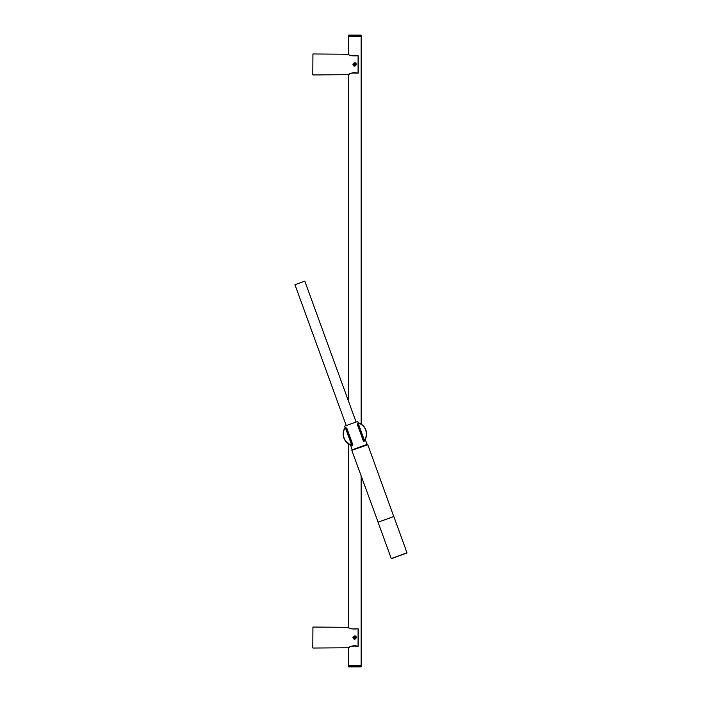 <?xml version="1.0" encoding="UTF-8"?>
<svg xmlns="http://www.w3.org/2000/svg" width="702" height="702" viewBox="0 0 702 702"><rect width="100%" height="100%" fill="white"/><g stroke="black" fill="none" stroke-linecap="round" stroke-linejoin="round"><path stroke-width="1.05" d="M348.262 74.798L348.201 74.912C348.148 75.404 351.29 71.253 358.029 73.219L358.081 73.21C352.536 72.657 349.219 73.236 348.122 74.939C349.21 73.236 352.527 72.657 358.081 73.21L358.002 73.175M358.081 55.695C352.527 56.248 349.201 55.669 348.122 53.966C349.219 55.677 352.536 56.248 358.081 55.695L358.081 73.21M353.501 63.241L352.93 64.452C354.975 69.665 358.81 60.977 353.501 63.241M358.222 73.096L358.222 55.818M312.794 74.798L312.934 53.966L312.794 74.798M358.002 55.73L358.029 55.686C351.956 56.134 348.675 55.563 348.201 53.993L348.262 54.107M353.281 64.452A1.448 1.448 0 0 0 355.449 65.707A1.448 1.448 0 0 0 355.449 63.206A1.448 1.448 0 0 0 353.281 64.452M349.271 36.495L360.459 36.495M348.718 666.9L361.012 666.9L348.578 666.76L348.718 665.505L360.459 665.505M348.262 647.893L348.201 648.007C348.148 648.499 351.29 644.348 358.029 646.314L358.081 646.305C352.536 645.752 349.219 646.323 348.122 648.034C349.21 646.331 352.527 645.752 358.081 646.305L358.002 646.27M358.081 628.79C352.527 629.343 349.201 628.764 348.122 627.062C349.219 628.764 352.536 629.343 358.081 628.79L358.081 646.305M353.501 636.328L352.93 637.548C354.975 642.76 358.81 634.073 353.501 636.328M358.222 646.182L358.222 628.904M312.794 647.893L312.934 627.062L312.794 647.893M358.002 628.825L358.029 628.781C351.956 629.22 348.675 628.659 348.201 627.088L348.262 627.202M353.281 637.548A1.448 1.448 0 0 0 355.449 638.794A1.448 1.448 0 0 0 355.449 636.293A1.448 1.448 0 0 0 353.281 637.548M354.729 636.74L354.027 637.144L354.729 638.355L355.423 637.951L354.729 636.74M353.755 638.109A1.114 1.114 0 0 0 355.282 638.513A1.114 1.114 0 0 0 355.695 636.986A1.114 1.114 0 0 0 354.168 636.582A1.114 1.114 0 0 0 353.755 638.109M355.932 636.846A1.395 1.395 0 0 0 353.518 636.846A1.395 1.395 0 0 0 354.729 638.943A1.395 1.395 0 0 0 355.932 636.846M348.718 665.505L361.153 665.364L348.718 665.505M361.012 35.1L348.718 35.1L361.153 35.24L361.153 423.973M347.385 442.988L347.973 443.445M362.346 424.982L361.767 424.526M343.155 433.985A11.706 11.706 0 0 1 343.673 430.545L343.717 430.405M344.12 429.334L343.866 429.966A11.706 11.706 0 0 0 343.734 430.352A11.706 11.706 0 0 1 343.901 429.878M343.927 429.808L344.173 429.22A11.706 11.706 0 0 1 345.042 427.615A11.706 11.706 0 0 0 351.658 445.243L345.893 428.308A11.179 11.179 0 0 1 346.147 427.948L345.998 428.15M359.994 423.464A11.706 11.706 0 0 1 366.005 437.574A11.706 11.706 0 0 0 359.994 423.464A11.706 11.706 0 0 1 366.005 437.574L366.04 437.478M365.996 437.618A11.706 11.706 0 0 1 365.83 438.083A11.706 11.706 0 0 0 365.996 437.618A11.706 11.706 0 0 1 365.83 438.083M365.558 438.741A11.706 11.706 0 0 1 365.189 439.505A11.706 11.706 0 0 0 365.558 438.741A11.706 11.706 0 0 1 365.189 439.505L367.199 444.375L352.097 449.868L350.5 444.849A11.706 11.706 0 0 1 349.622 444.454A11.706 11.706 0 0 0 350.5 444.849L347.49 443.076M358.055 422.937L364.408 440.391A11.495 11.495 0 0 0 358.055 422.937L364.312 440.523L357.959 422.885M351.667 445.033L345.323 427.579A11.495 11.495 0 0 0 351.667 445.033L351.772 445.086M345.323 427.579L345.173 427.421A11.706 11.706 0 0 0 344.972 427.729A11.706 11.706 0 0 1 345.042 427.615L344.594 426.193L357.73 421.419L358.292 422.788M364.408 440.391L364.557 440.549A11.706 11.706 0 0 0 358.064 422.727L358.187 422.762M360.1 423.517L358.941 423.008M364.996 439.856L365.602 438.645M348.71 443.646L348.508 443.813A11.706 11.706 0 0 1 343.673 430.545A11.706 11.706 0 0 0 348.508 443.813L348.631 443.892A11.706 11.706 0 0 0 349.026 444.129A11.706 11.706 0 0 1 348.631 443.892M345.173 427.421L344.972 427.729A11.706 11.706 0 0 0 344.173 429.22A11.706 11.706 0 0 1 344.972 427.729M362.241 424.894L358.845 422.973M361.6 424.271L358.239 422.657M348.131 443.699L350.544 444.989M365.031 439.785L364.031 440.777L358.327 424.087L364.32 440.979A11.179 11.179 0 0 1 364.066 441.33L364.25 441.075M363.452 441.242L357.257 424.219L357.669 423.754A11.179 11.179 0 0 1 358.09 423.868L364.031 440.777A10.837 10.837 0 0 1 363.785 441.119L357.59 424.096A10.837 10.837 0 0 1 357.994 424.201L358.09 423.868A11.179 11.179 0 0 0 357.669 423.754L357.257 424.219L363.452 441.242L364.066 441.33L363.452 441.242M352.457 445.507L352.948 445.068L346.753 428.044L352.948 445.068L352.536 445.524A11.179 11.179 0 0 1 352.114 445.419L350.807 444.963M352.114 445.419L352.114 445.419A11.179 11.179 0 0 0 352.536 445.524L352.623 445.182A10.837 10.837 0 0 1 352.211 445.077L346.174 428.51A10.837 10.837 0 0 1 346.419 428.159L352.948 445.068M345.893 428.308L345.893 428.308A11.179 11.179 0 0 1 346.147 427.948L346.753 428.044L346.147 427.948M354.027 64.856L354.729 65.26L355.423 64.049L354.027 64.049L354.027 64.856M355.695 65.014A1.114 1.114 0 0 0 355.282 63.487A1.114 1.114 0 0 0 353.755 63.891A1.114 1.114 0 0 0 354.168 65.418A1.114 1.114 0 0 0 355.695 65.014M353.518 63.75A1.395 1.395 0 0 0 354.729 65.848A1.395 1.395 0 0 0 355.932 63.75A1.395 1.395 0 0 0 353.518 63.75M404.808 546.709L393.822 516.496L378.062 522.227L391.277 558.546L406.958 552.992L391.453 558.634M406.958 552.992L404.957 547.095M396.121 524.587L396.112 524.14L396.121 524.587M352 450.28L367.804 444.752L352 450.28M361.012 446.998L364.496 445.735M355.036 449.175L358.52 447.911M346.235 425.596L294.963 284.722L304.808 281.142L356.089 422.016M312.934 53.966L348.578 54.229L348.578 36.636L361.153 36.636M348.578 666.76L361.153 666.76L361.012 665.505M348.578 665.645L361.153 665.645M361.153 35.24L348.578 35.24L348.578 36.636M361.153 36.355L348.578 36.355M407.037 552.807L391.277 558.546M393.559 516.593L378.317 522.139M348.578 401.377L348.578 74.675L312.934 74.939M348.578 443.997L348.578 627.325L312.934 627.062M312.934 648.034L348.578 647.77L348.578 665.364M361.153 475.886L361.153 665.364M393.682 516.321L367.804 444.752M378.053 522.007L351.877 450.552"/></g></svg>
